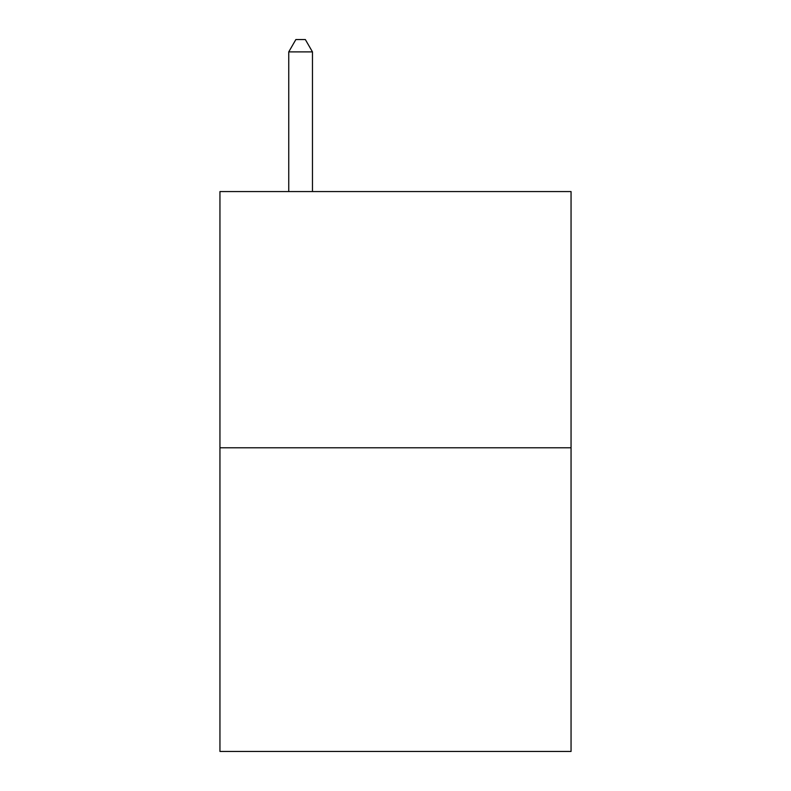 <?xml version="1.0" encoding="UTF-8"?>
<svg xmlns="http://www.w3.org/2000/svg" width="791" height="791" viewBox="0 0 791 791"><rect width="100%" height="100%" fill="white"/><g stroke="black" fill="none" stroke-linecap="round" stroke-linejoin="round"><path stroke-width="1.19" d="M571.053 447.785L571.053 191.57L219.947 191.57L219.947 751.45L571.053 751.45L571.053 447.785L219.947 447.785M312.465 191.57L312.465 51.89L288.745 51.89L288.745 191.57M288.745 51.89L295.864 39.55L305.346 39.55L312.465 51.89"/></g></svg>
